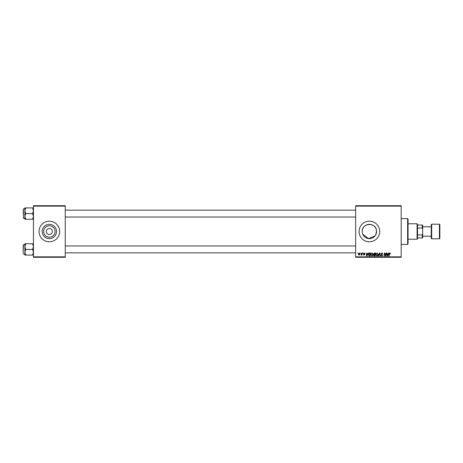 <?xml version="1.0" encoding="UTF-8"?>
<svg xmlns="http://www.w3.org/2000/svg" width="463" height="463" viewBox="0 0 463 463"><rect width="100%" height="100%" fill="white"/><g stroke="black" fill="none" stroke-linecap="round" stroke-linejoin="round"><path stroke-width="0.69" d="M55.062 231.5A5.706 5.706 0 0 1 49.356 237.206A5.706 5.706 0 0 1 43.649 231.5A5.706 5.706 0 0 1 49.356 225.794A5.706 5.706 0 0 1 55.062 231.5M46.346 231.5A3.01 3.01 0 0 0 49.356 234.509A3.01 3.01 0 0 0 52.36 231.5A3.01 3.01 0 0 0 49.356 228.49A3.01 3.01 0 0 0 46.346 231.5M42.197 231.5A7.159 7.159 0 0 0 49.356 238.659A7.159 7.159 0 0 0 56.509 231.5A7.159 7.159 0 0 0 49.356 224.341A7.159 7.159 0 0 0 42.197 231.5M39.042 231.5A10.308 10.308 0 0 0 49.356 241.808A10.308 10.308 0 0 0 59.663 231.5A10.308 10.308 0 0 0 49.356 221.192A10.308 10.308 0 0 0 39.042 231.5M362.24 231.5A7.159 7.159 0 0 1 369.399 224.341A7.159 7.159 0 0 1 376.552 231.5A7.159 7.159 0 0 1 369.399 238.659A7.159 7.159 0 0 1 362.24 231.5C361.782 222.628 376.245 222.061 376.529 230.892L375.777 234.747M375.053 235.887L368.409 238.59L362.772 234.203M362.379 232.889L362.274 232.194M359.085 231.5A10.308 10.308 0 0 0 369.399 241.808A10.308 10.308 0 0 0 379.706 231.5A10.308 10.308 0 0 0 369.399 221.192A10.308 10.308 0 0 0 359.085 231.5M401.19 257.278L355.653 257.278L355.653 256.843L401.19 256.843L401.19 257.278M401.19 206.157L355.653 206.157L355.653 205.722L401.19 205.722L401.19 256.843M362.836 252.977L363.085 253.411L362.836 252.977M360.729 252.977L360.972 253.411L360.729 252.977M372.154 252.943L373.184 254.239L372.773 255.57L371.882 256.027L370.84 254.685L372.154 252.943M368.044 252.977L368.386 252.977L366.985 255.987L366.603 255.987L366.192 252.977L366.609 253.799L367.674 253.799L368.044 252.977M374.48 252.977L375.684 252.977L375.175 255.987L373.988 255.935L373.577 255.258L373.988 254.523L373.618 253.915L374.48 252.977M379.538 252.977L379.938 252.977L380.395 255.987L380.082 255.987L379.689 253.411L378.56 255.987L378.225 255.987L379.538 252.977M390.523 253.602L390.182 253.915L389.892 253.29L389.481 253.857L389.117 255.987L388.804 255.987L389.175 253.782L389.91 252.943L390.523 253.602M386.148 252.977L386.466 252.977L385.951 255.987L385.621 255.987L384.759 253.435L384.342 255.987L384.024 255.987L384.533 252.977L384.863 252.977L385.731 255.53L386.148 252.977M355.653 206.157L355.653 256.843M388.625 252.977L388.966 252.977L387.566 255.987L387.184 255.987L386.773 252.977L387.19 253.799L388.26 253.799L388.625 252.977M381.981 252.943L382.913 253.956L381.958 253.29L381.35 253.793L382.6 255.229L381.755 256.027L380.875 255.154L381.767 255.674L382.288 255.246L381.037 253.822L381.981 252.943M377.154 252.943L378.184 254.239L377.773 255.57L376.882 256.027L375.84 254.685L377.154 252.943M364.948 253.683L364.184 253.215L363.773 253.55L364.67 254.581L364.016 255.206L363.305 254.54L364.034 254.934L364.358 254.633L363.461 253.574L364.202 252.943L364.948 253.683M369.798 252.977L370.684 252.977L370.18 255.987L369.046 255.946L368.38 254.754L369.312 253.053L369.798 252.977M359.323 252.943L360.064 253.811L359.074 255.206L358.345 254.291L359.323 252.943M361.933 252.977L362.251 252.977L361.881 255.165L361.644 254.714L360.926 255.125L361.933 252.977M357.835 252.977L358.084 253.411L357.835 252.977M65.248 257.278L33.458 257.278L33.458 256.843L65.248 256.843L65.248 257.278M65.248 206.157L33.458 206.157L33.458 205.722L65.248 205.722L65.248 256.843M33.458 206.157L33.458 256.843M387.67 255.044L388.087 254.152L387.236 254.152L387.421 255.657L387.67 255.044M377.524 255.339L377.872 254.228L377.131 253.29L376.153 254.719L376.888 255.674L377.524 255.339M374.92 255.634L375.076 254.696L374.063 254.824L373.89 255.24L374.92 255.634M375.14 254.349L375.308 253.33L374.417 253.348L373.93 253.921L375.14 254.349M367.09 255.044L367.506 254.152L366.65 254.152L366.841 255.657L367.09 255.044M369.92 255.634L370.313 253.33L368.693 254.777L369.075 255.582L369.92 255.634M372.53 255.339L372.871 254.228L372.13 253.29L371.152 254.719L371.893 255.674L372.53 255.339M359.085 254.934L359.751 253.846L359.317 253.215L358.657 254.291L359.085 254.934M407.631 218.611L408.059 219.04L408.059 243.96L407.631 244.389L407.631 218.611L401.19 218.611M376.529 230.892L376.529 232.108M24.869 210.752L24.869 216.424L25.743 213.588L24.869 210.752L25.743 207.916L24.869 207.916L24.869 210.752M23.15 213.588L23.41 208.859L23.41 218.31L24.869 218.31M33.458 207.916L32.584 207.916L33.458 210.752L32.584 213.588L25.743 213.588M32.584 207.916L25.743 207.916M32.584 213.588L33.458 216.424L32.584 219.254L25.743 219.254L24.869 216.424L24.869 219.254L25.743 219.254M32.584 219.254L33.458 219.254M23.41 208.859L24.869 208.859L24.869 207.916M33.458 243.746L32.584 243.746L33.458 246.576L32.584 249.412L33.458 252.248L32.584 255.084L25.743 255.084L24.869 252.248L25.743 249.412L24.869 246.576L25.743 243.746L24.869 243.746L24.869 255.084L25.743 255.084M24.869 244.69L23.41 244.69L23.15 253.278M32.584 243.746L25.743 243.746M32.584 249.412L25.743 249.412M32.584 255.084L33.458 255.084M23.15 249.412L23.15 245.546M417.082 239.232L417.082 223.768L417.51 224.196L417.51 238.804L417.082 239.232L408.059 239.232M417.082 223.768L408.059 223.768M422.667 237.941L422.239 237.941L422.239 234.938L422.667 233.89L422.667 237.941M417.51 237.941L422.239 237.941M417.51 225.059L422.667 225.059L422.667 233.89M417.51 234.938L422.239 234.938M422.667 229.11L422.239 228.062L422.239 225.059M417.51 228.062L422.239 228.062M439.85 224.624L439.85 238.376L439.422 238.804L439.422 224.196L439.85 224.624M431.69 238.804L431.256 238.376L431.256 224.624L431.69 224.196L431.69 238.804L439.422 238.804M407.631 244.389L401.19 244.389M355.653 210.15L65.248 210.15M355.653 217.025L65.248 217.025M65.248 252.85L355.653 252.85M65.248 245.975L355.653 245.975M23.41 254.141L24.869 254.141M422.667 226.777L431.256 226.777M431.69 224.196L439.422 224.196M422.667 236.223L431.256 236.223"/></g></svg>
